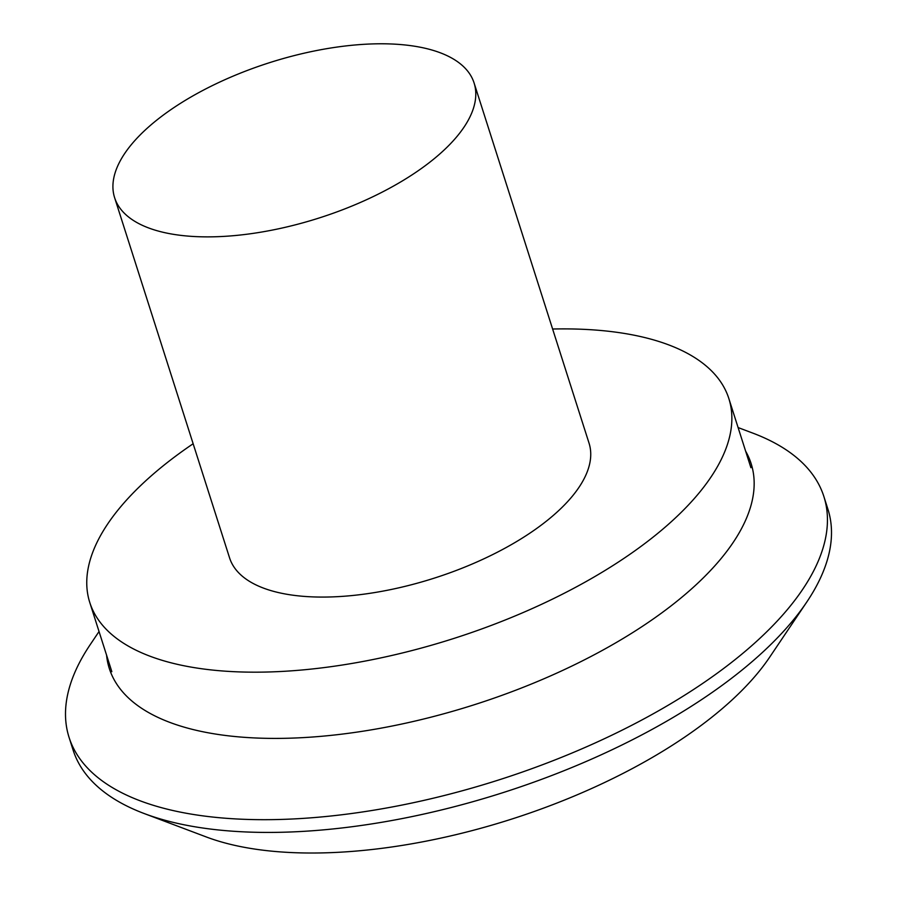 <?xml version="1.0" encoding="UTF-8"?>
<svg xmlns="http://www.w3.org/2000/svg" width="897" height="897" viewBox="0 0 897 897"><rect width="100%" height="100%" fill="white"/><g stroke="black" fill="none" stroke-linecap="round" stroke-linejoin="round"><path stroke-width="1.35" d="M421.186 168.636A188.673 81.526 162.3 0 1 235.586 235.496A188.673 81.526 162.3 0 1 114.614 197.688A188.673 81.526 162.3 0 1 269.571 62.667A188.673 81.526 162.3 0 1 474.087 82.961A188.673 81.526 162.3 0 1 421.186 168.636M474.087 82.961L589.049 443.174A188.673 81.526 162.3 0 1 536.148 528.838A188.673 81.526 162.3 0 1 350.548 595.698A188.673 81.526 162.3 0 1 229.576 557.889L114.614 197.688M193.147 443.746A335.411 144.922 -17.7 0 0 89.778 602.504A335.411 144.922 -17.7 0 0 178.66 664.632A335.411 144.922 -17.7 0 0 551.229 599.723A335.411 144.922 -17.7 0 0 728.846 398.56A335.411 144.922 -17.7 0 0 552.619 329.02M745.642 451.191A336.857 145.549 162.3 0 1 474.468 704.683A336.857 145.549 162.3 0 1 106.575 655.146M738.108 427.566L752.796 433.105A396.16 171.17 162.3 0 1 823.872 496.512A396.16 171.17 162.3 0 1 498.508 780.031A396.16 171.17 162.3 0 1 69.069 737.401A396.16 171.17 162.3 0 1 90.272 644.551L99.04 631.522M823.872 496.512L827.931 509.249A396.16 171.17 162.3 0 1 806.728 602.1A396.16 171.17 162.3 0 1 502.578 792.769A396.16 171.17 162.3 0 1 144.204 813.545A396.16 171.17 162.3 0 1 73.128 750.139L69.069 737.401M806.728 602.1L769.671 657.176A336.857 145.549 162.3 0 1 511.043 819.297A336.857 145.549 162.3 0 1 206.31 836.968L144.204 813.545M750.912 467.718L728.846 398.56M111.845 671.674L89.778 602.504"/></g></svg>
